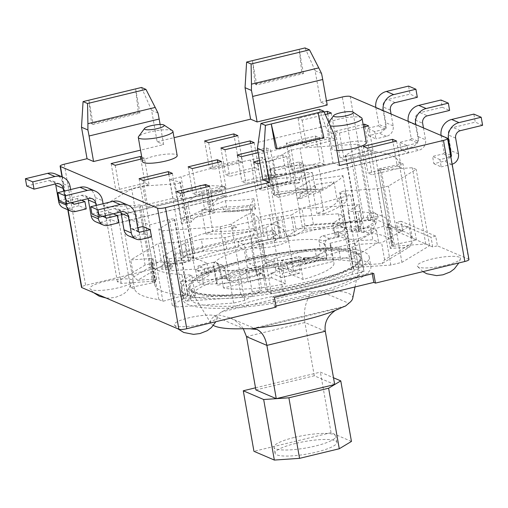 <?xml version="1.0" encoding="UTF-8"?>
<svg xmlns="http://www.w3.org/2000/svg" width="508" height="508" viewBox="0 0 508 508"><rect width="100%" height="100%" fill="white"/><g stroke="black" fill="none" stroke-linecap="round" stroke-linejoin="round"><path stroke-width="0.38" stroke-dasharray="2.54 1.91" d="M375.825 107.461A13.811 12.922 113.2 0 0 375.895 107.88L378.803 124.397A1.257 1.175 -66.8 0 1 377.85 125.889L367.322 128.435L368.598 135.7L379.133 133.153A8.788 8.223 113.2 0 0 385.813 122.701L383.038 106.959A6.28 5.874 -66.8 0 1 387.814 99.492L409.994 94.132L408.572 86.087M368.598 135.7L375.945 138.855L374.663 131.585L385.191 129.045A1.257 1.175 113.2 0 0 386.15 127.546L383.235 111.03A13.811 12.922 -66.8 0 1 383.165 110.617M391.065 114.008L393.154 125.851A8.788 8.223 -66.8 0 1 386.474 136.309L375.945 138.855M86.227 208.902L78.886 205.746L77.603 198.482L81.623 200.209M63.424 207.886A8.788 8.223 113.2 0 0 68.389 208.286L78.886 205.746M70.65 189.548L72.904 202.317M65.805 203.505L63.64 191.243M302.743 145.009L306.826 146.761L336.029 139.7L331.946 137.947L302.743 145.009L298.044 118.37L324.18 112.052M238.493 160.541L209.29 167.602L213.366 169.355L242.57 162.293L238.493 160.541L234.258 136.525M115.83 190.202L119.907 191.948L149.117 184.887L145.034 183.14L115.83 190.202L111.131 163.557M374.663 131.585L367.322 128.435M26.683 185.998L48.895 180.626A6.28 5.874 -66.8 0 1 52.438 180.911A6.28 5.874 -66.8 0 1 55.423 183.972M417.335 97.282L409.994 94.132M77.603 198.482L67.107 201.022A1.257 1.175 -66.8 0 1 65.722 200.095L62.808 183.572A13.811 12.922 113.2 0 0 55.41 173.99M441.09 135.477A13.811 12.922 113.2 0 0 441.16 135.89L444.068 152.406A1.257 1.175 -66.8 0 1 443.116 153.905L432.587 156.445L433.87 163.716L444.398 161.169A8.788 8.223 113.2 0 0 451.079 150.717L448.304 134.976A6.28 5.874 -66.8 0 1 453.079 127.508L475.259 122.142L473.837 114.103M433.87 163.716L441.211 166.865L439.928 159.601L450.456 157.055A1.257 1.175 113.2 0 0 450.856 156.877M452.152 164.211A8.788 8.223 -66.8 0 1 451.739 164.319L441.211 166.865M151.492 236.912L144.151 233.763L142.869 226.492M128.689 235.896A8.788 8.223 113.2 0 0 133.655 236.296L144.151 233.763M278.632 197.364L307.835 190.303L303.759 188.551L274.555 195.612L278.632 197.364L273.933 170.726L269.856 168.974L274.555 195.612M210.299 211.15L181.096 218.211L185.172 219.964L214.382 212.903L210.299 211.15L206.064 187.135M397.218 165.957L368.008 173.018L372.091 174.771L401.295 167.71L397.218 165.957L392.982 141.942M439.928 159.601L432.587 156.445M91.948 214.008L114.16 208.636A6.28 5.874 -66.8 0 1 117.704 208.921A6.28 5.874 -66.8 0 1 120.688 211.988M482.6 125.292L475.259 122.142M137.712 227.743L132.372 229.032A1.257 1.175 -66.8 0 1 130.988 228.105L128.079 211.588A13.811 12.922 113.2 0 0 120.675 202M408.216 121.368A13.811 12.922 113.2 0 0 408.292 121.806L411.201 138.322A1.257 1.175 -66.8 0 1 410.248 139.814L399.752 142.354L401.028 149.619L408.375 152.768L118.834 222.777M401.028 149.619L411.531 147.085A8.788 8.223 113.2 0 0 418.211 136.627L415.296 120.11A6.28 5.874 -66.8 0 1 420.072 112.643L442.284 107.271L441.001 100.006M423.462 127.908L425.552 139.783A8.788 8.223 -66.8 0 1 418.871 150.235L408.578 152.857L407.295 145.593L399.752 142.354M275.203 176.301L271.126 174.549L241.922 181.61L245.999 183.363L275.203 176.301L270.504 149.657L258.115 152.654M226.136 188.163L222.059 186.411L192.856 193.472L196.933 195.224L226.136 188.163L221.444 161.519M147.866 207.086L177.076 200.025L172.993 198.272L143.789 205.334L147.866 207.086L143.173 180.448M324.269 164.433L320.192 162.687L290.982 169.748L295.065 171.494L324.269 164.433L319.57 137.795L290.366 144.856L286.29 143.104L315.493 136.042L319.57 137.795M344.126 159.633L373.336 152.571L369.252 150.825L340.049 157.886L344.126 159.633L339.433 132.994L335.35 131.242L340.049 157.886M117.373 215.551L417.589 142.97A1.257 1.175 113.2 0 0 418.541 141.472L415.633 124.955A13.811 12.922 -66.8 0 1 415.563 124.517M95.822 221.812A8.788 8.223 113.2 0 0 100.781 222.212L111.316 219.666L110.033 212.401L99.504 214.947A1.257 1.175 -66.8 0 1 98.12 214.02L95.206 197.498A13.811 12.922 113.2 0 0 87.808 187.916M59.245 200.692L81.426 195.332A6.28 5.874 -66.8 0 1 84.969 195.612A6.28 5.874 -66.8 0 1 87.96 198.679M442.284 107.271L449.624 110.427M118.656 222.815L111.316 219.666M98.063 216.63L96.088 205.435M103.092 203.74L105.207 215.729M110.033 212.401L113.252 213.785M407.295 145.593L117.577 215.64M468.96 259.537A6.28 1.27 -10 0 0 468.617 259.213L437.413 245.821L435.705 236.131L401.028 221.253L402.736 230.937L371.532 217.545A6.28 1.27 -10 0 0 363.652 218.084L274.282 239.693L272.574 230.003L173.279 254.013L174.987 263.696L85.617 285.305A6.28 1.27 -10 0 0 81.477 287.274M262.871 179.692L332.962 162.751L328.466 137.23L258.375 154.172M317.989 112.674L322.256 136.893L275.526 148.19M322.256 136.893L323.888 137.592M160.122 124.479L163.665 144.564L140.538 150.152M157.988 113.024L151.587 110.28L157.137 141.764L163.665 144.564M305.029 47.93L315.138 70.733L320.688 102.216L327.215 105.023M315.138 70.733L321.539 73.482M93.18 124.403L91.548 123.698L138.271 112.401L139.903 113.1L93.18 124.403L88.906 100.184L91.548 123.698M303.454 73.558L299.187 49.34L301.822 72.86L255.099 84.157L252.457 60.642L256.724 84.855L303.454 73.558L301.822 72.86M258.185 142.297L325.488 126.028L319.341 109.334M333.94 134.068L327.539 131.318A50.228 14.541 -103.6 0 0 328.466 137.23M325.488 126.028L327.539 131.318M332.962 162.751L339.49 165.551M256.724 84.855L255.099 84.157M139.903 113.1L135.636 88.887L138.271 112.401M151.587 110.28L141.478 87.471M408.578 152.857L118.859 222.904M363.315 146.38L368.008 173.018M367.392 148.133L372.091 174.771M396.596 141.072L401.295 167.71M115.214 165.31L119.907 191.948M140.799 159.125L145.034 183.14M141.764 157.112L144.418 158.248L149.117 184.887M144.418 158.248L142.069 158.82M176.397 191.573L181.096 218.211M180.48 193.319L185.172 219.964M209.683 186.258L214.382 212.903M269.856 168.974L299.06 161.912L303.143 163.665L273.933 170.726M303.143 163.665L307.835 190.303M299.06 161.912L303.759 188.551M204.591 140.964L209.29 167.602M208.667 142.716L213.366 169.355M237.871 135.655L242.57 162.293M363.588 127.152L339.433 132.994M368.637 125.933L373.336 152.571M365.023 126.809L369.252 150.825M335.35 131.242L363.131 124.53M315.493 136.042L320.192 162.687M286.29 143.104L290.982 169.748M290.366 144.856L295.065 171.494M172.377 173.387L177.076 200.025M139.09 178.695L143.789 205.334M168.758 174.257L172.993 198.272M217.824 162.395L222.059 186.411M188.157 166.834L192.856 193.472M192.234 168.58L196.933 195.224M257.696 150.019L266.427 147.911L270.504 149.657M266.427 147.911L271.126 174.549M241.3 156.718L245.999 183.363M237.223 154.972L241.922 181.61M291.522 183.299L262.312 190.36L258.235 188.614L287.439 181.553L291.522 183.299L286.823 156.661L259.956 163.157M257.62 163.722L262.312 190.36M259.493 160.534L282.746 154.908L286.823 156.661M282.746 154.908L287.439 181.553M253.536 161.969L258.235 188.614M254.806 167.545L258.889 169.297L229.679 176.359L225.603 174.606L254.806 167.545L250.577 143.529M220.904 147.968L225.603 174.606M224.987 149.714L229.679 176.359M254.191 142.653L258.889 169.297M325.272 114.522L302.127 120.117L298.044 118.37M302.127 120.117L306.826 146.761M327.717 113.932L331.946 137.947M331.33 113.055L336.029 139.7M172.422 130.683A17.577 3.562 -10 0 0 171.964 130.442A17.577 3.562 -10 0 0 154.197 131.032A17.577 3.562 -10 0 0 138.544 136.658M142.57 161.665A17.577 3.562 170 0 1 156.68 155.6A17.577 3.562 170 0 1 176.238 154.661A17.577 3.562 170 0 1 177.19 155.562M361.556 117.799A17.577 3.562 -10 0 0 361.099 117.558A17.577 3.562 -10 0 0 343.332 118.148A17.577 3.562 -10 0 0 327.679 123.774A17.577 3.562 -10 0 0 327.431 124.568A17.577 3.562 -10 0 0 330.346 125.952M336.81 150.362A17.577 3.562 170 0 1 331.705 148.781A17.577 3.562 170 0 1 345.815 142.716A17.577 3.562 170 0 1 365.373 141.776A17.577 3.562 170 0 1 366.325 142.678M157.137 141.764L174.041 137.674M320.688 102.216L326.473 100.819M435.705 236.131L431.032 237.261L396.354 222.383L401.028 221.253M174.987 263.696L176.619 264.401L275.914 240.392L274.282 239.693M402.736 230.937L398.062 232.067L432.74 246.951L437.413 245.821M275.965 306.064L274.517 306.419L276.149 307.118M216.383 315.957A21.977 4.458 -10 0 0 191.027 317.322A21.977 4.458 -10 0 0 174.447 325.076A21.977 4.458 -10 0 0 175.495 325.844A21.977 4.458 -10 0 0 198.711 324.917A21.977 4.458 -10 0 0 217.526 317.614A21.977 4.458 -10 0 0 216.383 315.957M459.372 257.207A21.977 4.458 -10 0 0 434.016 258.572A21.977 4.458 -10 0 0 417.436 266.325A21.977 4.458 -10 0 0 418.484 267.094A21.977 4.458 -10 0 0 441.693 266.167A21.977 4.458 -10 0 0 460.515 258.864A21.977 4.458 -10 0 0 459.372 257.207M131.947 279.718A21.977 4.458 -10 0 0 106.591 281.083A21.977 4.458 -10 0 0 90.011 288.836A21.977 4.458 -10 0 0 91.059 289.598A21.977 4.458 -10 0 0 114.268 288.677A21.977 4.458 -10 0 0 133.09 281.375A21.977 4.458 -10 0 0 131.947 279.718M374.936 220.967A21.977 4.458 -10 0 0 349.58 222.333A21.977 4.458 -10 0 0 333 230.086A21.977 4.458 -10 0 0 334.048 230.854A21.977 4.458 -10 0 0 357.257 229.927A21.977 4.458 -10 0 0 376.079 222.625A21.977 4.458 -10 0 0 374.936 220.967M306.216 286.709A95.428 19.355 -10 0 0 369.195 256.832A95.428 19.355 -10 0 0 271.856 254.343A95.428 19.355 -10 0 0 181.235 289.973A95.428 19.355 -10 0 0 306.216 286.709M255.511 387.814L320.377 372.129L333.496 377.762M351.447 441.427L331.051 432.676L320.377 372.129M331.051 432.676L253.949 451.314M295.764 443.395A31.394 6.363 -10 0 0 275.05 453.225A31.394 6.363 -10 0 0 307.067 454.044A31.394 6.363 -10 0 0 336.874 442.322A31.394 6.363 -10 0 0 295.764 443.395M294.697 437.344A31.394 6.363 170 0 1 335.807 436.27A31.394 6.363 170 0 1 306 447.986A31.394 6.363 170 0 1 273.977 447.167A31.394 6.363 170 0 1 294.697 437.344M255.886 389.915L314.293 375.793L334.689 384.543M247.072 261.322A86.639 17.57 -10 0 0 189.89 288.449A86.639 17.57 -10 0 0 190.405 289.776A86.639 17.57 -10 0 0 278.27 290.709A86.639 17.57 -10 0 0 360.515 259.779A86.639 17.57 -10 0 0 360.54 258.356A86.639 17.57 -10 0 0 247.072 261.322M352.704 298.38A72.2 14.643 -10 0 0 319.589 290.754L312.541 291.808L305.079 291.744A72.2 14.643 -10 0 0 258.166 299.663A72.2 14.643 -10 0 0 221.45 311.963L217.862 314.7L214.452 316.173A72.2 14.643 -10 0 0 210.941 323.374A72.2 14.643 -10 0 0 213.373 325.457M246.856 260.115A86.639 17.57 170 0 1 360.324 257.15A86.639 17.57 170 0 1 278.054 289.496A86.639 17.57 170 0 1 189.674 287.236A86.639 17.57 170 0 1 246.856 260.115M193.231 291.967A87.897 17.824 170 0 1 188.443 287.458A87.897 17.824 170 0 1 271.907 254.641A87.897 17.824 170 0 1 361.563 256.927A87.897 17.824 170 0 1 303.555 284.448A87.897 17.824 170 0 1 193.231 291.967M335.502 310.337L344.964 306.159M243.288 328.72C240.138 324.015 235.56 320.345 229.553 317.71L217.862 314.7M314.293 375.793L304.902 322.51C303.263 309.994 305.81 299.764 312.541 291.808M274.441 297.428L272.809 296.729L372.104 272.72L373.736 273.425M272.574 230.003L274.206 230.702L174.911 254.711L173.279 254.013M275.914 240.392L274.206 230.702M176.619 264.401L174.911 254.711M398.062 232.067L396.354 222.383M432.74 246.951L431.032 237.261M274.517 306.419L272.809 296.729M372.294 273.774L372.104 272.72M307.924 296.399A95.428 19.355 170 0 1 182.944 299.663A95.428 19.355 170 0 1 273.564 264.033A95.428 19.355 170 0 1 370.904 266.522A95.428 19.355 170 0 1 307.924 296.399M305.479 295.345A87.897 17.824 170 0 1 190.36 298.355A87.897 17.824 170 0 1 273.831 265.538A87.897 17.824 170 0 1 363.487 267.83A87.897 17.824 170 0 1 305.479 295.345M193.821 258.559A3.766 0.762 170 0 0 193.396 258.299L182.988 255.905L194.513 253.117A141.262 28.645 -10 0 1 263.982 236.322L275.507 233.534L279.737 237.426A3.766 0.762 170 0 0 281.241 237.655A120.542 24.448 -10 0 0 193.669 258.832A3.766 0.762 170 0 0 193.821 258.559L180.365 182.27A3.766 0.762 -10 0 0 179.946 182.01L169.539 179.616L181.064 176.835A141.262 28.645 170 0 1 250.533 160.039L262.058 157.251L266.287 161.138A3.766 0.762 -10 0 0 269.45 161.227A3.766 0.762 -10 0 0 273.272 160.147L288.855 150.768L299.949 148.088L357.422 144.177L361.296 145.834L345.713 155.213A3.766 0.762 -10 0 0 345.351 155.638A3.766 0.762 -10 0 0 350.78 155.378L370.656 149.854L374.682 151.581A141.262 28.645 170 0 1 398.939 161.988L402.958 163.716L380.93 168.319A3.766 0.762 -10 0 0 377.914 169.615A3.766 0.762 -10 0 0 380.016 169.932L412.318 167.735L416.192 169.393L388.461 186.08L377.374 188.76L345.072 190.964A3.766 0.762 -10 0 0 339.744 192.589A3.766 0.762 -10 0 0 340.17 192.85L350.571 195.243L339.046 198.025A141.262 28.645 170 0 1 269.583 214.821L258.058 217.608L253.829 213.722A3.766 0.762 -10 0 0 250.666 213.633A3.766 0.762 -10 0 0 246.837 214.713L231.254 224.091L220.167 226.771L162.687 230.689L158.814 229.025L174.396 219.646A3.766 0.762 -10 0 0 174.765 219.221A3.766 0.762 -10 0 0 169.335 219.481L149.46 225.006L145.434 223.279A141.262 28.645 170 0 1 121.177 212.871L117.151 211.144L139.186 206.54A3.766 0.762 -10 0 0 142.196 205.245A3.766 0.762 -10 0 0 140.1 204.927L107.798 207.124L103.924 205.467L131.648 188.779L142.742 186.099L175.044 183.896A3.766 0.762 -10 0 0 180.365 182.27M153.549 281.21L121.247 283.413L117.373 281.75L145.104 265.068L156.191 262.382L188.493 260.185A3.766 0.762 170 0 0 190.919 259.836A120.542 24.448 -10 0 0 184.067 262.496L165.125 263.785L137.706 280.283L156.654 278.994A120.542 24.448 -10 0 0 155.277 281.28A3.766 0.762 170 0 0 153.549 281.21L140.1 204.927M182.785 295.764L162.909 301.295L158.883 299.568A141.262 28.645 -10 0 1 134.626 289.154L130.607 287.426L152.635 282.829A3.766 0.762 170 0 0 154.972 282.118A120.542 24.448 -10 0 0 154.794 284.651A120.542 24.448 -10 0 0 185.547 295.243A3.766 0.762 170 0 0 182.785 295.764L169.335 219.481M260.293 291.001L244.71 300.374L233.617 303.06L176.136 306.972L172.269 305.308L187.852 295.935A3.766 0.762 170 0 0 188.214 295.51A3.766 0.762 170 0 0 188.131 295.383A120.542 24.448 -10 0 0 195.332 295.593L186.195 301.092L243.034 297.224L252.171 291.725A120.542 24.448 -10 0 0 262.014 290.347A3.766 0.762 170 0 0 260.293 291.001L246.837 214.713M353.2 268.872A3.766 0.762 170 0 0 353.619 269.132L364.026 271.526L352.501 274.314A141.262 28.645 -10 0 1 283.032 291.109L271.507 293.897L267.278 290.011A3.766 0.762 170 0 0 265.773 289.776A120.542 24.448 -10 0 0 353.346 268.605A3.766 0.762 170 0 0 353.2 268.872L339.744 192.589M393.465 246.221L425.767 244.018L429.641 245.681L401.917 262.369L390.823 265.049L358.521 267.246A3.766 0.762 170 0 0 356.095 267.602A120.542 24.448 -10 0 0 362.947 264.941L381.895 263.646L409.308 247.148L390.366 248.437A120.542 24.448 -10 0 0 391.738 246.151A3.766 0.762 170 0 0 393.465 246.221L380.016 169.932M364.23 231.667L384.105 226.136L388.131 227.863A141.262 28.645 -10 0 1 412.388 238.277L416.414 240.005L394.379 244.608A3.766 0.762 170 0 0 392.043 245.313A120.542 24.448 -10 0 0 392.22 242.786A120.542 24.448 -10 0 0 361.467 232.194A3.766 0.762 170 0 0 364.23 231.667L350.78 155.378M360.826 226.339L303.987 230.213L304.959 225.609L361.798 221.736L360.826 226.339L351.682 231.839A120.542 24.448 -10 0 1 358.889 232.054A3.766 0.762 170 0 1 358.8 231.927A3.766 0.762 170 0 1 359.169 231.502L374.752 222.123L370.878 220.459L313.398 224.377L302.304 227.057L286.722 236.436A3.766 0.762 170 0 1 285.001 237.084A120.542 24.448 -10 0 1 294.843 235.712L291.217 215.125L301.968 208.655L358.807 204.781L348.056 211.252A120.542 24.448 170 0 1 355.257 211.468A3.766 0.762 -10 0 0 357.835 211.607L361.467 232.194M303.987 230.213L294.843 235.712M243.034 297.224L240.779 294.557L183.94 298.431L186.195 301.092M183.94 298.431L180.95 281.476L191.7 275.012A120.542 24.448 170 0 1 184.499 274.796A3.766 0.762 -10 0 0 181.921 274.657L185.547 295.243M195.332 295.593L191.7 275.012M252.171 291.725L248.539 271.139L237.788 277.609L180.95 281.476M240.779 294.557L237.788 277.609M181.921 274.657A120.542 24.448 170 0 1 151.168 264.065A120.542 24.448 170 0 1 151.34 261.531A3.766 0.762 -10 0 0 152.019 260.947A3.766 0.762 -10 0 0 151.644 260.693L155.277 281.28M151.644 260.693A120.542 24.448 170 0 1 153.022 258.407L130.734 259.925L158.153 243.427L180.442 241.91A120.542 24.448 170 0 1 187.287 239.249A3.766 0.762 -10 0 0 190.043 238.246L193.669 258.832M156.654 278.994L153.022 258.407M154.972 282.118L151.34 261.531M362.947 264.941L359.315 244.354A120.542 24.448 170 0 1 352.469 247.015A3.766 0.762 -10 0 0 349.714 248.018L353.346 268.605M349.714 248.018A120.542 24.448 170 0 1 262.147 269.189A3.766 0.762 -10 0 0 258.382 269.761L262.014 290.347M265.773 289.776L262.147 269.189M356.095 267.602L352.469 247.015M258.382 269.761A120.542 24.448 170 0 1 248.539 271.139M409.308 247.148L412.013 243.288L384.594 259.791L381.895 263.646M384.594 259.791L381.603 242.837L359.315 244.354M390.366 248.437L386.734 227.857L409.023 226.339L381.603 242.837M412.013 243.288L409.023 226.339M190.043 238.246A120.542 24.448 170 0 1 277.609 217.075A3.766 0.762 -10 0 0 281.375 216.503L285.001 237.084M281.375 216.503A120.542 24.448 170 0 1 291.217 215.125M281.241 237.655L277.609 217.075M357.835 211.607A120.542 24.448 170 0 1 388.588 222.199A120.542 24.448 170 0 1 388.417 224.733A3.766 0.762 -10 0 0 387.737 225.317A3.766 0.762 -10 0 0 388.112 225.565L391.738 246.151M392.043 245.313L388.417 224.733M351.682 231.839L348.056 211.252M358.889 232.054L355.257 211.468M388.112 225.565A120.542 24.448 170 0 1 386.734 227.857M188.131 295.383L184.499 274.796M184.067 262.496L180.442 241.91M190.919 259.836L187.287 239.249M304.959 225.609L301.968 208.655M137.706 280.283L133.718 276.879L161.138 260.382L165.125 263.785M133.718 276.879L130.734 259.925M298.279 260.636L280.753 264.871A5.023 1.454 76.4 0 1 281.203 260.687A5.023 1.454 76.4 0 1 281.527 260.725L299.053 256.489A5.023 1.454 -103.6 0 0 298.729 256.451A5.023 1.454 -103.6 0 0 298.279 260.636L299.771 269.107A5.023 1.454 76.4 0 1 299.32 273.291A5.023 1.454 76.4 0 1 298.99 273.253L281.47 277.489A5.023 1.454 -103.6 0 0 281.794 277.527A5.023 1.454 -103.6 0 0 282.245 273.348L299.771 269.107M280.753 264.871L282.245 273.348M281.47 277.489L270.897 272.955A18.834 3.816 -10 0 0 288.423 268.713L298.99 273.253M299.053 256.489L304.394 258.782L286.874 263.017L287.725 267.862L282.385 265.57L285.585 283.731L271.755 277.793L270.897 272.955M286.874 263.017L281.527 260.725M224.949 268.668L218.834 266.046A5.023 4.699 113.2 0 0 216.141 262.56A5.023 4.699 113.2 0 0 213.303 262.331L219.424 264.96A5.023 4.699 -66.8 0 1 222.256 265.189A5.023 4.699 -66.8 0 1 224.949 268.668L226.447 277.146A5.023 4.699 113.2 0 0 229.14 280.632A5.023 4.699 113.2 0 0 231.972 280.861L225.857 278.238A5.023 4.699 -66.8 0 1 223.018 278.009A5.023 4.699 -66.8 0 1 220.326 274.523L226.447 277.146M218.834 266.046L220.326 274.523M225.857 278.238L256.127 270.916A18.834 3.816 -10 0 0 255.816 271.831A18.834 3.816 -10 0 0 262.249 273.545L231.972 280.861M219.424 264.96L204.127 268.656L198.006 266.033L198.863 270.872L214.16 267.176L217.361 285.337L256.978 275.761L256.127 270.916M198.006 266.033L213.303 262.331M245.751 249.847L263.271 245.612A5.023 1.454 -103.6 0 0 260.788 240.068L243.262 244.304A5.023 1.454 76.4 0 1 245.751 249.847L247.244 258.324A5.023 1.454 -103.6 0 0 249.733 263.868L267.252 259.632A5.023 1.454 76.4 0 1 264.77 254.089L247.244 258.324M263.271 245.612L264.77 254.089M267.252 259.632L277.825 264.166A18.834 3.816 -10 0 0 260.299 268.402L249.733 263.868M243.262 244.304L237.922 242.011L255.448 237.776L256.299 242.614L261.639 244.913L264.846 263.074L278.676 269.011L277.825 264.166M255.448 237.776L260.788 240.068M322.872 258.883A5.023 4.699 113.2 0 0 326.688 252.914L320.567 250.285A5.023 4.699 -66.8 0 1 316.751 256.261L322.872 258.883L292.595 266.205A18.834 3.816 -10 0 0 292.913 265.29A18.834 3.816 -10 0 0 286.48 263.576L316.751 256.261M319.075 241.808L325.196 244.437A5.023 4.699 -66.8 0 1 329.013 238.462L322.891 235.833A5.023 4.699 113.2 0 0 319.075 241.808L320.567 250.285M325.196 244.437L326.688 252.914M322.891 235.833L338.195 232.137L344.31 234.766L345.167 239.605L329.87 243.307L333.07 261.468L293.453 271.05L292.595 266.205M344.31 234.766L329.013 238.462M260.299 268.402L261.156 273.247L247.32 267.31A59.646 12.097 -10 0 0 216.478 283.762A59.646 12.097 -10 0 0 217.361 285.337M256.978 275.761A18.834 3.816 170 0 1 261.156 273.247M262.249 273.545L263.1 278.384L223.482 287.966A59.646 12.097 -10 0 0 285.585 283.731M271.755 277.793A18.834 3.816 170 0 1 263.1 278.384M288.423 268.713L289.274 273.558L303.111 279.495A59.646 12.097 -10 0 0 333.953 263.049A59.646 12.097 -10 0 0 333.07 261.468M293.453 271.05A18.834 3.816 170 0 1 289.274 273.558M286.48 263.576L287.331 268.421L326.949 258.845A59.646 12.097 -10 0 0 264.846 263.074M278.676 269.011A18.834 3.816 170 0 1 287.331 268.421M282.385 265.57A59.646 12.097 170 0 1 220.281 269.799L204.978 273.501L204.127 268.656M223.482 287.966L220.281 269.799M214.16 267.176A59.646 12.097 170 0 1 213.277 265.595A59.646 12.097 170 0 1 244.119 249.149L238.779 246.856L237.922 242.011M247.32 267.31L244.119 249.149M329.87 243.307A59.646 12.097 170 0 1 330.752 244.881A59.646 12.097 170 0 1 299.911 261.334L305.251 263.627L304.394 258.782M303.111 279.495L299.911 261.334M261.639 244.913A59.646 12.097 170 0 1 323.748 240.678L339.046 236.982L338.195 232.137M326.949 258.845L323.748 240.678M238.779 246.856L227.006 249.701L203.441 251.308L186.919 255.302L165.417 268.243L171.183 270.713L194.755 269.113L198.863 270.872M339.046 236.982L334.937 235.217L346.304 228.378L340.538 225.901L295.961 228.937L279.438 232.931L268.065 239.77L256.299 242.614M204.978 273.501L209.086 275.266L197.72 282.105L203.486 284.582L248.069 281.546L264.592 277.552L275.958 270.707L287.725 267.862M305.251 263.627L317.017 260.782L340.589 259.175L357.105 255.181L378.612 242.24L372.84 239.763L349.275 241.37L345.167 239.605M231.572 228.308A2.591 0.527 170 0 1 231.61 227.927A2.591 0.527 170 0 1 233.89 227.209A2.591 0.527 170 0 1 236.277 227.108A2.591 0.527 170 0 1 236.391 227.139A2.591 0.527 170 0 1 234.823 228.086A2.591 0.527 170 0 1 231.572 228.308M303.365 259.118A2.591 0.527 170 0 1 303.403 258.743A2.591 0.527 170 0 1 305.683 258.02A2.591 0.527 170 0 1 308.07 257.918A2.591 0.527 170 0 1 308.185 257.956A2.591 0.527 170 0 1 306.616 258.896A2.591 0.527 170 0 1 303.365 259.118M367.424 219.545A5.652 1.143 170 0 1 367.119 219.259A5.652 1.143 170 0 1 371.653 217.31A5.652 1.143 170 0 1 377.939 217.005A5.652 1.143 170 0 1 378.244 217.297A5.652 1.143 170 0 1 373.71 219.246A5.652 1.143 170 0 1 367.424 219.545M161.817 269.259A5.652 1.143 170 0 1 161.512 268.967A5.652 1.143 170 0 1 166.878 266.859A5.652 1.143 170 0 1 172.637 267.005A5.652 1.143 170 0 1 168.104 268.954A5.652 1.143 170 0 1 161.817 269.259M201.308 239.198L224.873 237.592L265.932 227.66L277.305 220.821L293.821 216.827L338.404 213.792L344.17 216.268L332.804 223.107L347.142 229.26L370.707 227.654L376.479 230.13L354.971 243.072L338.449 247.066L314.884 248.672L273.825 258.597L262.452 265.443L245.936 269.437L201.352 272.472L195.586 269.996L206.953 263.157L192.615 257.004L169.05 258.61L163.278 256.134L184.785 243.192L201.308 239.198L203.441 251.308M184.785 243.192L186.919 255.302M163.278 256.134L165.417 268.243M169.05 258.61L171.183 270.713M192.615 257.004L194.755 269.113M206.953 263.157L209.086 275.266M195.586 269.996L197.72 282.105M201.352 272.472L203.486 284.582M245.936 269.437L248.069 281.546M262.452 265.443L264.592 277.552M273.825 258.597L275.958 270.707M314.884 248.672L317.017 260.782M338.449 247.066L340.589 259.175M354.971 243.072L357.105 255.181M376.479 230.13L378.612 242.24M370.707 227.654L372.84 239.763M347.142 229.26L349.275 241.37M332.804 223.107L334.937 235.217M344.17 216.268L346.304 228.378M338.404 213.792L340.538 225.901M293.821 216.827L295.961 228.937M277.305 220.821L279.438 232.931M265.932 227.66L268.065 239.77M224.873 237.592L227.006 249.701M161.138 260.382L158.153 243.427M361.798 221.736L358.807 204.781M299.834 182.562A55.251 11.201 -10 0 0 268.529 184.696L267.919 185.82A50.228 10.185 170 0 1 296.374 183.883L299.834 182.562L298.977 177.717A55.251 11.201 -10 0 0 267.678 179.851L268.529 184.696M300.685 198.495A55.251 11.201 -10 0 0 315.786 189.408L310.877 190.106A50.228 10.185 170 0 1 297.148 198.368L300.685 198.495L299.834 193.65A55.251 11.201 -10 0 0 314.935 184.563L315.786 189.408M222.841 195.739A55.251 11.201 -10 0 0 207.74 204.826L212.655 204.127A50.228 10.185 170 0 1 226.377 195.866L222.841 195.739L221.99 190.894A55.251 11.201 -10 0 0 206.889 199.981L207.74 204.826M223.698 211.671A55.251 11.201 -10 0 0 254.997 209.544L255.613 208.413A50.228 10.185 170 0 1 227.159 210.35L223.698 211.671L222.841 206.832A55.251 11.201 -10 0 0 254.146 204.699L254.997 209.544M298.977 177.717L312.388 172.587A74.714 15.151 -10 0 0 270.059 175.476L267.678 179.851M299.834 193.65L313.544 194.139A74.714 15.151 -10 0 0 333.966 181.851L314.935 184.563M221.99 190.894L208.274 190.411A74.714 15.151 -10 0 0 187.858 202.698L206.889 199.981M222.841 206.832L209.429 211.957A74.714 15.151 -10 0 0 251.758 209.074L254.146 204.699M266.211 176.136A50.228 10.185 170 0 1 294.665 174.2L318.459 165.1A84.76 17.189 -10 0 0 270.44 168.37L266.211 176.136L267.919 185.82M294.665 174.2L296.374 183.883M253.905 198.723A50.228 10.185 170 0 1 225.45 200.66L201.657 209.76A84.76 17.189 -10 0 0 249.676 206.489L253.905 198.723L255.613 208.413M225.45 200.66L227.159 210.35M210.947 194.437A50.228 10.185 170 0 1 224.669 186.176L200.343 185.318A84.76 17.189 -10 0 0 177.184 199.257L210.947 194.437L212.655 204.127M224.669 186.176L226.377 195.866M309.169 180.423A50.228 10.185 170 0 1 295.44 188.684L319.767 189.541A84.76 17.189 -10 0 0 342.932 175.603L309.169 180.423L310.877 190.106M295.44 188.684L297.148 198.368M324.041 213.76A84.76 17.189 -10 0 0 347.205 199.822L337.382 201.225A74.714 15.151 170 0 1 316.96 213.512L324.041 213.76L319.767 189.541M342.932 175.603L347.205 199.822M333.966 181.851L337.382 201.225M313.544 194.139L316.96 213.512M204.616 209.537A84.76 17.189 -10 0 0 181.451 223.476L191.275 222.072A74.714 15.151 170 0 1 211.69 209.785L204.616 209.537L200.343 185.318M177.184 199.257L181.451 223.476M187.858 202.698L191.275 222.072M208.274 190.411L211.69 209.785M209.429 211.957L212.846 231.331L205.924 233.978A84.76 17.189 -10 0 0 253.943 230.708L255.175 228.448A74.714 15.151 170 0 1 212.846 231.331M251.758 209.074L255.175 228.448M201.657 209.76L205.924 233.978M249.676 206.489L253.943 230.708M312.388 172.587L315.805 191.967L322.726 189.319A84.76 17.189 -10 0 0 274.707 192.589L273.475 194.85A74.714 15.151 170 0 1 315.805 191.967M270.059 175.476L273.475 194.85M318.459 165.1L322.726 189.319M270.44 168.37L274.707 192.589M370.878 220.459L357.422 144.177M374.752 222.123L361.296 145.834M384.105 226.136L370.656 149.854M388.131 227.863L374.682 151.581M412.388 238.277L398.939 161.988M416.414 240.005L402.958 163.716M425.767 244.018L412.318 167.735M429.641 245.681L416.192 169.393M401.917 262.369L388.461 186.08M390.823 265.049L377.374 188.76M364.026 271.526L350.571 195.243M352.501 274.314L339.046 198.025M283.032 291.109L269.583 214.821M271.507 293.897L258.058 217.608M244.71 300.374L231.254 224.091M233.617 303.06L220.167 226.771M176.136 306.972L162.687 230.689M172.269 305.308L158.814 229.025M162.909 301.295L149.46 225.006M158.883 299.568L145.434 223.279M134.626 289.154L121.177 212.871M130.607 287.426L117.151 211.144M121.247 283.413L107.798 207.124M117.373 281.75L103.924 205.467M145.104 265.068L131.648 188.779M156.191 262.382L142.742 186.099M182.988 255.905L169.539 179.616M194.513 253.117L181.064 176.835M263.982 236.322L250.533 160.039M275.507 233.534L262.058 157.251M302.304 227.057L288.855 150.768M313.398 224.377L299.949 148.088M386.474 136.309L379.133 133.153M75.73 211.436L68.389 208.286M385.191 129.045L377.85 125.889M56.236 183.775L48.895 180.626M393.154 125.851L385.813 122.701M390.379 110.109L383.038 106.959M395.154 102.648L387.814 99.492M383.235 111.03L375.895 107.88M386.15 127.546L378.803 124.397M73.209 203.638L67.107 201.022M73.063 203.244L65.722 200.095M70.155 186.728L62.808 183.572M451.739 164.319L444.398 161.169M140.995 239.452L133.655 236.296M450.456 157.055L443.116 153.905M121.501 211.792L114.16 208.636M458.419 153.867L451.079 150.717M455.644 138.125L448.304 134.976M460.419 130.658L453.079 127.508M447.65 138.678L441.16 135.89M450.558 155.194L444.068 152.406M138.474 231.654L132.372 229.032M138.328 231.254L130.988 228.105M135.42 214.738L128.079 211.588M411.531 147.085L418.871 150.235M410.248 139.814L417.589 142.97M420.072 112.643L427.412 115.792M415.296 120.11L422.643 123.26M418.211 136.627L425.552 139.783M100.781 222.212L108.128 225.361M81.426 195.332L88.767 198.482M95.206 197.498L102.552 200.654M98.12 214.02L105.461 217.17M99.504 214.947L105.607 217.57M411.201 138.322L418.541 141.472M408.292 121.806L415.633 124.955M68.116 209.899L62.306 176.949M468.617 259.213L447.262 138.125M350.183 96.457L371.532 217.545M363.652 218.084L342.303 96.996M64.268 164.217L85.617 285.305M214.452 316.173L243.656 328.708M258.159 327.717L341.795 307.499M325.298 331.267L304.902 322.51L246.488 336.633M305.079 291.744L221.45 311.963M319.589 290.754L348.793 303.289M273.342 238.741A18.834 3.816 170 0 1 288.43 239.859A18.834 3.816 170 0 1 275.996 245.758A18.834 3.816 170 0 1 252.355 247.371A18.834 3.816 170 0 1 251.327 246.399A18.834 3.816 170 0 1 273.342 238.741M152.635 282.829L139.186 206.54M187.852 295.935L174.396 219.646M267.278 290.011L253.829 213.722M353.619 269.132L340.17 192.85M358.521 267.246L345.072 190.964M286.722 236.436L273.272 160.147M279.737 237.426L266.287 161.138M193.396 258.299L179.946 182.01M188.493 260.185L175.044 183.896M394.379 244.608L380.93 168.319M359.169 231.502L345.713 155.213M59.779 184.061L52.438 180.911M73.736 204.114L66.396 200.965M125.044 212.077L117.704 208.921M139.001 232.124L131.661 228.975M84.969 195.612L92.316 198.768M98.793 214.89L106.134 218.04M331.705 148.781L327.431 124.568M328.74 122.333L327.679 123.774M67.812 209.766L62.001 176.816M376.104 222.548C374.942 226.435 372.885 229.787 369.938 232.601L365.798 235.706L362.458 237.331C358.521 238.15 354.914 241.497 342.309 237.496C338.595 235.89 335.502 233.439 333.038 230.143M133.115 281.299L126.949 291.351L122.815 294.45L115.576 297.301L109.125 298.126L106.045 297.993M93.472 292.595L90.049 288.893M460.54 258.788L458.857 262.941M422.91 271.634L417.474 266.382M217.551 317.538L215.868 321.691M174.485 325.133L177.914 328.835M336.874 442.322L335.807 436.27M275.05 453.225L273.977 447.167M355.016 286.957L360.515 259.779M210.941 323.374L190.405 289.776M360.54 258.356L360.324 257.15M189.89 288.449L189.674 287.236M345.383 306.045L251.314 328.79M256.902 329.451L229.553 317.71M181.235 289.973L182.944 299.663M369.195 256.832L370.904 266.522M188.443 287.458L190.36 298.355M361.563 256.927L363.487 267.83M154.794 284.651L151.168 264.065M392.22 242.786L388.588 222.199M281.203 260.687L298.729 256.451M299.32 273.291L281.794 277.527M216.141 262.56L222.256 265.189M229.14 280.632L223.018 278.009M292.913 265.29L288.43 239.859A18.834 18.834 0 0 0 266.605 224.58A18.834 18.834 0 0 0 251.327 246.399L255.816 271.831M213.277 265.595L216.478 283.762M330.752 244.881L333.953 263.049M236.277 227.108A5.652 5.652 0 0 0 231.61 227.927M308.07 257.918A5.652 5.652 0 0 0 303.403 258.743M378.244 217.297A5.652 5.652 0 0 0 371.697 212.712A5.652 5.652 0 0 0 367.119 219.259M172.637 267.005A5.652 5.652 0 0 0 166.097 262.42A5.652 5.652 0 0 0 161.512 268.967M152.019 260.947L142.196 205.245M188.214 295.51L174.765 219.221M387.737 225.317L377.914 169.615M358.8 231.927L345.351 155.638"/><path stroke-width="0.76" d="M383.165 110.617A13.811 12.922 -66.8 0 1 393.738 94.602L415.919 89.243L408.572 86.087L386.391 91.453A13.811 12.922 113.2 0 0 375.825 107.461M72.904 202.317L73.063 203.244A1.257 1.175 113.2 0 0 74.447 204.172L84.944 201.632L86.227 208.902L75.73 211.436A8.788 8.223 -66.8 0 1 70.764 211.036A8.788 8.223 -66.8 0 1 66.059 204.94L65.805 203.505M415.919 89.243L417.335 97.282L395.154 102.648A6.28 5.874 113.2 0 0 390.379 110.109L391.065 114.008M63.64 191.243L63.144 188.417A6.28 5.874 113.2 0 0 59.779 184.061A6.28 5.874 113.2 0 0 56.236 183.775L34.023 189.147L32.741 181.883L54.953 176.511A13.811 12.922 -66.8 0 1 62.751 177.14A13.811 12.922 -66.8 0 1 70.155 186.728L70.65 189.548M62.751 177.14L55.41 173.99A13.811 12.922 113.2 0 0 47.612 173.361L25.4 178.733L26.683 185.998L34.023 189.147M25.4 178.733L32.741 181.883M55.423 183.972A6.28 5.874 -66.8 0 1 55.804 185.268L58.712 201.79A8.788 8.223 113.2 0 0 63.424 207.886L70.764 211.036M81.623 200.209L84.944 201.632M450.856 156.877A1.257 1.175 113.2 0 0 451.415 155.562L448.5 139.04A13.811 12.922 -66.8 0 1 459.003 122.612L481.184 117.253L473.837 114.103L451.656 119.463A13.811 12.922 113.2 0 0 441.09 135.477M151.492 236.912L140.995 239.452A8.788 8.223 -66.8 0 1 136.036 239.052A8.788 8.223 -66.8 0 1 131.324 232.95L128.41 216.433A6.28 5.874 113.2 0 0 125.044 212.077A6.28 5.874 113.2 0 0 121.501 211.792L99.289 217.157L98.006 209.893L120.218 204.527A13.811 12.922 -66.8 0 1 128.016 205.149A13.811 12.922 -66.8 0 1 135.42 214.738L138.328 231.254A1.257 1.175 113.2 0 0 139.713 232.181L150.209 229.648L151.492 236.912M481.184 117.253L482.6 125.292L460.419 130.658A6.28 5.874 113.2 0 0 455.644 138.125L458.419 153.867A8.788 8.223 -66.8 0 1 452.152 164.211M128.016 205.149L120.675 202A13.811 12.922 113.2 0 0 112.878 201.371L90.665 206.743L91.948 214.008L99.289 217.157M90.665 206.743L98.006 209.893M120.688 211.988A6.28 5.874 -66.8 0 1 121.069 213.277L123.977 229.8A8.788 8.223 113.2 0 0 128.689 235.896L136.036 239.052M137.712 227.743L142.869 226.492L150.209 229.648M415.563 124.517A13.811 12.922 -66.8 0 1 426.136 108.528L448.348 103.156L441.001 100.006L418.789 105.378A13.811 12.922 113.2 0 0 408.216 121.368M87.96 198.679A6.28 5.874 -66.8 0 1 88.335 199.974L91.11 215.716A8.788 8.223 113.2 0 0 95.822 221.812L103.162 224.968A8.788 8.223 -66.8 0 1 98.457 218.865L98.063 216.63M95.148 191.065L87.808 187.916A13.811 12.922 113.2 0 0 80.01 187.287L57.829 192.653L59.245 200.692L66.586 203.841L65.17 195.802L87.351 190.436A13.811 12.922 -66.8 0 1 95.148 191.065A13.811 12.922 -66.8 0 1 102.552 200.654L103.092 203.74M448.348 103.156L449.624 110.427L427.412 115.792A6.28 5.874 113.2 0 0 422.643 123.26L423.462 127.908M118.834 222.777L108.128 225.361A8.788 8.223 -66.8 0 1 103.162 224.968M96.088 205.435L95.675 203.124A6.28 5.874 113.2 0 0 92.316 198.768A6.28 5.874 113.2 0 0 88.767 198.482L66.586 203.841M57.829 192.653L65.17 195.802M105.207 215.729L105.461 217.17A1.257 1.175 113.2 0 0 106.845 218.097L117.373 215.551L118.656 222.815M113.252 213.785L117.373 215.551M269.399 182.499L262.871 179.692L258.375 154.172A50.228 14.541 76.4 0 1 257.448 148.266L263.849 151.016L269.399 182.499L165.43 207.632A6.28 1.27 170 0 1 157.55 208.172L60.465 166.503A6.28 1.27 170 0 1 60.122 166.179A6.28 1.27 170 0 1 64.268 164.217L87.046 158.706L81.496 127.222L87.897 129.972A50.228 14.541 76.4 0 1 89.071 135.992L159.169 119.043L160.122 124.479M67.812 209.766L81.477 287.274A6.28 1.27 -10 0 0 81.813 287.591L178.899 329.26A6.28 1.27 -10 0 0 186.779 328.727L276.149 307.118L274.441 297.428L373.736 273.425L375.444 283.108L464.814 261.499A6.28 1.27 -10 0 0 468.96 259.537L447.605 138.449A6.28 1.27 170 0 1 443.465 140.411L339.49 165.551L333.94 134.068L323.831 111.258L271.259 123.971L277.158 148.888L275.526 148.19L271.259 123.971L265.417 125.381L260.934 123.457L257.448 148.266M326.473 100.819L342.303 96.996A6.28 1.27 170 0 1 350.183 96.457L447.262 138.125A6.28 1.27 170 0 1 447.605 138.449M277.158 148.888L323.888 137.592L317.989 112.674M140.538 150.152L93.574 161.512L89.071 135.992M159.169 119.043A50.228 14.541 -103.6 0 0 157.988 113.024L155.213 107.423L87.909 123.698L87.554 103.518L145.961 89.395L155.213 107.423M251.104 63.976L309.512 49.854L318.764 67.882L251.46 84.15L251.104 63.976L246.615 62.052L305.029 47.93L309.512 49.854M322.713 79.502L327.215 105.023L257.124 121.964L252.622 96.444L322.713 79.502A50.228 14.541 -103.6 0 0 321.539 73.482L318.764 67.882M323.831 111.258L319.341 109.334L260.934 123.457M87.554 103.518L83.064 101.594L141.478 87.471L145.961 89.395M251.46 84.15L251.447 90.43A50.228 14.541 76.4 0 1 252.622 96.444M257.124 121.964L250.596 119.164L245.046 87.681L246.615 62.052M245.046 87.681L251.447 90.43M83.064 101.594L81.496 127.222M87.909 123.698L87.897 129.972M93.574 161.512L87.046 158.706M263.849 151.016L265.417 125.381M392.519 139.319L396.596 141.072L367.392 148.133L363.315 146.38L392.519 139.319L392.982 141.942M142.069 158.82L115.214 165.31L111.131 163.557L140.335 156.496L140.799 159.125M140.335 156.496L141.764 157.112M205.6 184.512L209.683 186.258L180.48 193.319L176.397 191.573L205.6 184.512L206.064 187.135M233.794 133.902L237.871 135.655L208.667 142.716L204.591 140.964L233.794 133.902L234.258 136.525M363.131 124.53L364.56 124.181L368.637 125.933L363.588 127.152M364.56 124.181L365.023 126.809M168.3 171.634L172.377 173.387L143.173 180.448L139.09 178.695L168.3 171.634L168.758 174.257M217.361 159.772L221.444 161.519L192.234 168.58L188.157 166.834L217.361 159.772L217.824 162.395M258.115 152.654L241.3 156.718L237.223 154.972L257.696 150.019M259.956 163.157L257.62 163.722L253.536 161.969L259.493 160.534M250.114 140.906L254.191 142.653L224.987 149.714L220.904 147.968L250.114 140.906L250.577 143.529M324.18 112.052L327.254 111.309L327.717 113.932M327.254 111.309L331.33 113.055L325.272 114.522M163.678 124.873A10.046 2.038 170 0 1 163.938 125.012A10.046 2.038 170 0 1 154.686 129.14A10.046 2.038 170 0 1 144.577 128.422A10.046 2.038 170 0 1 153.524 125.209A10.046 2.038 170 0 1 163.678 124.873M144.577 128.422L138.544 136.658A17.577 3.562 -10 0 0 138.297 137.452A17.577 3.562 -10 0 0 156.229 137.909A17.577 3.562 -10 0 0 172.923 131.343A17.577 3.562 -10 0 0 172.422 130.683L163.938 125.012M172.923 131.343L177.19 155.562A17.577 3.562 170 0 1 160.503 162.128A17.577 3.562 170 0 1 142.57 161.665L138.297 137.452M352.812 111.989A10.046 2.038 170 0 1 353.073 112.122A10.046 2.038 170 0 1 343.821 116.256A10.046 2.038 170 0 1 333.712 115.538A10.046 2.038 170 0 1 342.659 112.325A10.046 2.038 170 0 1 352.812 111.989M330.346 125.952A17.577 3.562 -10 0 0 350.069 124.054A17.577 3.562 -10 0 0 362.058 118.459A17.577 3.562 -10 0 0 361.556 117.799L353.073 112.122M362.058 118.459L366.325 142.678A17.577 3.562 170 0 1 355.962 147.872A17.577 3.562 170 0 1 336.81 150.362M174.041 137.674L250.596 119.164M375.444 283.108L373.812 282.41L275.965 306.064M328.606 388.201L339.28 448.748L351.447 441.427L340.773 380.886L328.606 388.201L288.887 397.808L263.671 399.523L274.345 460.07L253.949 451.314L243.275 390.773L255.511 387.814M274.345 460.07L299.561 458.349L288.887 397.808M299.561 458.349L339.28 448.748M263.671 399.523L243.275 390.773M333.496 377.762L340.773 380.886M276.276 398.666L266.884 345.389L325.298 331.267L334.689 384.543L276.276 398.666L255.886 389.915L246.488 336.633L243.288 328.72M213.373 325.457A72.2 14.643 -10 0 0 243.656 328.708L251.282 328.797M246.488 336.633L266.884 345.389C265.278 337.191 261.95 331.876 256.902 329.451L250.92 328.886L258.159 327.717A72.2 14.643 -10 0 0 341.795 307.499L345.599 305.994L348.793 303.289A72.2 14.643 -10 0 0 352.704 298.38L355.016 286.957M325.298 331.267C324.129 322.847 327.527 315.874 335.502 310.337M344.964 306.159L345.599 305.994M373.812 282.41L372.294 273.774M63.144 188.417L55.804 185.268M66.059 204.94L58.712 201.79M393.738 94.602L386.391 91.453M74.447 204.172L73.209 203.638M54.953 176.511L47.612 173.361M128.41 216.433L121.069 213.277M131.324 232.95L123.977 229.8M459.003 122.612L451.656 119.463M448.5 139.04L447.65 138.678M451.415 155.562L450.558 155.194M139.713 232.181L138.474 231.654M120.218 204.527L112.878 201.371M91.11 215.716L98.457 218.865M88.335 199.974L95.675 203.124M80.01 187.287L87.351 190.436M105.607 217.57L106.845 218.097M418.789 105.378L426.136 108.528M157.55 208.172L178.899 329.26M81.813 287.591L68.116 209.899M62.306 176.949L60.465 166.503M443.465 140.411L464.814 261.499M186.779 328.727L165.43 207.632M333.712 115.538L328.74 122.333M62.001 176.816L60.122 166.179M106.045 297.993L99.32 296.247L93.472 292.595M458.857 262.941L454.374 268.84L450.24 271.945L443.001 274.796L436.55 275.622L426.745 273.736L422.91 271.634M215.868 321.691L211.385 327.59L207.251 330.689L200.012 333.546L193.561 334.366L183.756 332.486L177.914 328.835"/></g></svg>
